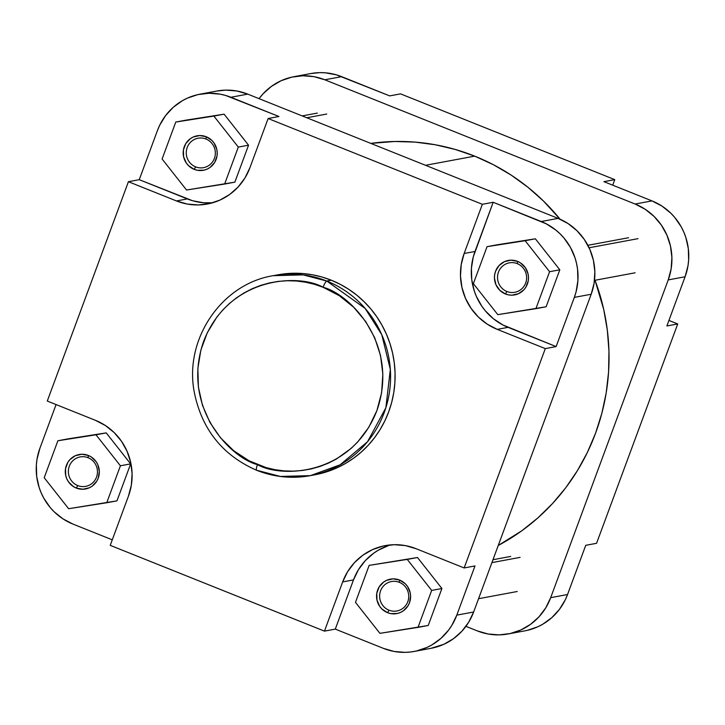 <?xml version="1.0" encoding="UTF-8"?>
<svg xmlns="http://www.w3.org/2000/svg" width="725" height="725" viewBox="0 0 725 725"><rect width="100%" height="100%" fill="white"/><g stroke="black" fill="none" stroke-linecap="round" stroke-linejoin="round"><path stroke-width="1.09" d="M205.963 139.01A14.971 14.536 -100.5 0 0 187.204 147.492A14.971 14.536 -100.5 0 0 195.65 166.868L194.173 169.351A17.518 17.01 79.5 0 1 184.286 146.677A17.518 17.01 79.5 0 1 206.235 136.744L205.963 139.01A14.971 14.536 79.5 0 1 203.544 167.656A14.971 14.536 79.5 0 1 186.307 151.489A14.971 14.536 79.5 0 1 205.963 139.01L206.235 136.744L211.872 140.423L214.065 143.033L216.793 149.296L217.219 152.703L217.002 156.12L214.645 162.482L210.096 167.412L207.196 169.088L204.033 170.148L197.399 170.284L194.173 169.351L188.536 165.672L186.343 163.062L183.615 156.808L183.416 149.975L185.763 143.613L190.312 138.692L193.212 137.016L199.683 135.548L206.235 136.744A17.518 17.01 79.5 0 1 216.123 159.427A17.518 17.01 79.5 0 1 194.173 169.351L195.65 166.868A14.971 14.536 -100.5 0 0 214.41 158.385A14.971 14.536 -100.5 0 0 205.963 139.01M517.224 263.628A14.971 14.536 -100.5 0 0 498.465 272.111A14.971 14.536 -100.5 0 0 506.92 291.495L505.443 293.978A17.518 17.01 79.5 0 1 495.547 271.295A17.518 17.01 79.5 0 1 517.505 261.372L517.224 263.628A14.971 14.536 79.5 0 1 514.813 292.284A14.971 14.536 79.5 0 1 497.577 276.116A14.971 14.536 79.5 0 1 517.224 263.628L517.505 261.372L520.496 262.93L525.335 267.661L528.063 273.914L528.489 277.322L528.262 280.747L525.915 287.109L523.876 289.801L518.466 293.707L511.995 295.175L508.66 294.903L505.443 293.978L499.806 290.299L495.945 284.689L494.45 278.019L494.677 274.603L495.547 271.295L499.072 265.54L504.473 261.634L510.953 260.175L517.505 261.372A17.518 17.01 79.5 0 1 527.392 284.046A17.518 17.01 79.5 0 1 505.443 293.978L506.92 291.495A14.971 14.536 -100.5 0 0 525.679 283.004A14.971 14.536 -100.5 0 0 517.224 263.628M399.33 582.329A14.971 14.536 -100.5 0 0 380.571 590.821A14.971 14.536 -100.5 0 0 389.026 610.196L387.549 612.679A17.518 17.01 79.5 0 1 377.653 590.005A17.518 17.01 79.5 0 1 399.611 580.072L399.33 582.329A14.971 14.536 79.5 0 1 396.919 610.985A14.971 14.536 79.5 0 1 379.683 594.817A14.971 14.536 79.5 0 1 399.33 582.329L399.611 580.072L405.248 583.752L407.441 586.362L410.169 592.624L410.595 596.032L409.498 602.756L408.021 605.81L403.472 610.731L400.572 612.417L397.409 613.477L390.775 613.613L387.549 612.679L381.912 609L379.719 606.39L376.991 600.137L376.782 593.304L379.139 586.942L383.688 582.021L386.588 580.344L393.059 578.876L399.611 580.072A17.518 17.01 79.5 0 1 409.498 602.756A17.518 17.01 79.5 0 1 387.549 612.679L389.026 610.196A14.971 14.536 -100.5 0 0 407.785 601.714A14.971 14.536 -100.5 0 0 399.33 582.329M88.069 457.711A14.971 14.536 -100.5 0 0 69.31 466.193A14.971 14.536 -100.5 0 0 77.756 485.578L76.279 488.061A17.518 17.01 79.5 0 1 66.392 465.377A17.518 17.01 79.5 0 1 88.341 455.454L88.069 457.711A14.971 14.536 79.5 0 1 85.659 486.366A14.971 14.536 79.5 0 1 68.422 470.19A14.971 14.536 79.5 0 1 88.069 457.711L88.341 455.454L91.332 457.004L96.171 461.743L97.839 464.734L99.334 471.404L98.238 478.128L96.751 481.183L92.202 486.112L89.311 487.789L82.831 489.257L76.279 488.061L73.288 486.502L68.449 481.772L66.791 478.772L65.721 475.509L65.522 468.685L67.869 462.323L69.908 459.623L75.318 455.717L81.789 454.249L88.341 455.454A17.518 17.01 79.5 0 1 98.238 478.128A17.518 17.01 79.5 0 1 76.279 488.061L77.756 485.578A14.971 14.536 -100.5 0 0 96.525 477.086A14.971 14.536 -100.5 0 0 88.069 457.711M323.078 287.263C349.731 293.843 399.992 344.511 376.891 410.622C351.426 475.79 281.481 478.337 257.466 464.634A6.371 1.305 111.8 0 0 256.587 470.262A6.371 1.305 111.8 0 0 256.777 470.28L280.394 476.452L310.382 475.636L340.061 464.834L367.53 441.724L385.863 407.758L390.331 369.433L381.785 334.733L365.155 308.442L326.776 281.046A6.371 1.305 111.8 0 0 323.078 287.263L339.345 295.728L353.728 307.282L365.672 321.474L374.716 337.759L380.516 355.513L382.845 374.046L381.622 392.66L376.891 410.622L368.826 427.261L357.742 441.924L351.199 448.34L336.418 459.016L328.325 463.175L319.861 466.501L311.116 468.957L302.171 470.507L293.108 471.15L284.019 470.878L274.993 469.691L266.111 467.607L249.128 460.81L233.731 450.751L220.509 437.809L209.96 422.503L202.502 405.402L198.414 387.168L197.862 368.508L200.852 350.13L207.287 332.739L216.902 317.015L222.802 309.965L229.345 303.558L236.477 297.839L244.126 292.873L252.218 288.713L260.683 285.387L269.428 282.94L278.373 281.382L287.435 280.738L296.525 281.01L305.551 282.197L314.433 284.291L323.078 287.263A6.371 1.305 -68.2 0 1 326.776 281.046A101.69 98.709 79.5 0 1 390.222 385.501A101.69 98.709 79.5 0 1 310.382 475.636A101.69 98.709 79.5 0 1 256.777 470.28A6.371 1.305 -68.2 0 1 256.587 470.262A6.371 1.305 -68.2 0 1 257.466 464.634C230.813 458.055 180.552 407.377 203.653 341.267C229.118 276.098 299.062 273.552 323.078 287.263M314.786 474.821L327.854 471.431L336.88 467.888L345.517 463.447L353.682 458.155L361.286 452.056L368.273 445.213L374.562 437.692L380.09 429.572L384.821 420.917L388.7 411.827L391.681 402.375L393.748 392.651L394.88 382.764L395.053 372.795L394.282 362.853L392.569 353.021L389.923 343.405L386.38 334.08L381.966 325.153L376.728 316.707L370.72 308.823L363.986 301.573L356.609 295.021L348.643 289.248L340.179 284.291L331.289 280.212A101.69 98.709 -100.5 0 0 277.684 274.857L273.162 275.69A101.69 98.709 79.5 0 1 326.776 281.046L303.159 274.884L273.162 275.69C221.705 283.928 184.241 338.983 194.155 391.509C201.487 428.946 222.303 455.2 256.605 470.271C274.086 477.159 292.021 478.953 310.382 475.636L314.904 474.793A101.69 98.709 -100.5 0 0 394.735 384.667A101.69 98.709 -100.5 0 0 331.289 280.212L326.776 281.046L331.289 280.212L322.063 277.041L312.593 274.811L302.959 273.542L293.263 273.252L277.566 274.875M430.931 648.34L443.782 644.317L453.46 638.707L461.87 631.248L468.685 622.231L473.642 612L591.183 294.25L594.101 283.194L594.853 271.748L593.422 260.347L589.851 249.436L584.287 239.422L576.946 230.695L568.101 223.59L558.096 218.379L247.751 94.123L230.903 97.268L278.953 116.508L268.123 118.519L249.917 167.729A58.616 56.903 79.5 0 1 207.377 204.024A58.616 56.903 79.5 0 1 176.474 200.943L187.313 198.922A58.616 56.903 -100.5 0 0 212.751 202.746L203.643 202.764L192.632 200.752L139.254 179.682L157.461 130.482L159.69 125.235L165.608 115.565L173.257 107.282L182.347 100.721L187.322 98.156L197.907 94.603L208.981 93.253L220.119 94.15L225.584 95.437L278.953 116.508L268.123 118.519L482.352 204.296L464.145 253.496L461.236 264.543L460.484 275.989L461.916 287.39L465.486 298.31L471.051 308.324L478.391 317.052L487.236 324.157L497.241 329.368L545.3 348.607L464.154 567.947L416.105 548.707L405.32 545.599L394.183 544.702L383.108 546.052L372.523 549.604L362.844 555.214L354.434 562.673L347.619 571.69L342.662 581.921L324.456 631.131L110.227 545.354L128.434 496.154L131.343 485.107L132.095 473.661L130.663 462.26L127.093 451.34L121.537 441.326L114.188 432.598L105.343 425.493L95.338 420.282L47.279 401.043L128.425 181.703L176.474 200.943L187.258 204.051L198.396 204.948L209.471 203.598L220.056 200.046L229.734 194.436L238.144 186.977L244.959 177.96L249.917 167.729L268.123 118.519L482.352 204.296L493.181 202.275L546.36 223.871L555.83 230.052L560.09 233.831L563.968 238.008L570.457 247.424L575.043 257.946L576.565 263.492L577.553 269.156L577.897 280.629L576.058 291.939L574.336 297.386L556.129 346.586L502.951 324.99L493.48 318.81L485.351 310.853L481.88 306.303L476.316 296.289L474.277 290.924L471.757 279.705L471.422 268.232L473.262 256.931L493.181 202.275L541.24 221.515L558.096 218.379L247.751 94.123L236.975 91.015L225.828 90.117L216.693 91.069M234.864 182.147L248.539 145.181L224.107 114.178L186.008 120.142L224.107 114.178L248.539 145.181L234.864 182.147L224.632 184.05L238.307 147.084L213.875 116.082L175.776 122.054L162.101 159.011L186.533 190.013L234.864 182.147M112.275 539.826L73.008 524.103L63.002 518.892L54.157 511.787L50.279 507.609L43.799 498.193L41.253 493.045L39.204 487.671L36.694 476.461L36.35 464.988L37.002 459.288L39.92 448.231L56.07 404.568L39.92 448.231A58.616 56.903 79.5 0 0 73.008 524.103L112.275 539.826M116.97 500.848L130.645 463.882L106.222 432.888L68.114 438.852L106.222 432.888L130.645 463.882L116.97 500.848L106.738 502.751L120.413 465.785L95.99 434.792L57.882 440.755L44.207 477.721L68.639 508.723L116.97 500.848M200 94.177A58.616 56.903 79.5 0 1 230.903 97.268L247.751 94.123A58.616 56.903 -100.5 0 0 216.847 91.042L200 94.177A58.616 56.903 79.5 0 0 157.461 130.482L139.254 179.682L128.425 181.703L139.254 179.682L187.313 198.922L176.474 200.943L128.425 181.703L47.279 401.043L95.338 420.282A58.616 56.903 79.5 0 1 128.434 496.154L110.227 545.354L324.456 631.131L342.662 581.921A58.616 56.903 79.5 0 1 385.202 545.626A58.616 56.903 79.5 0 1 416.105 548.707L464.154 567.947L474.993 565.935L464.154 567.947L545.3 348.607L556.129 346.586L574.336 297.386L591.183 294.25L473.642 612L456.795 615.135L474.993 565.935L456.795 615.135L451.829 625.367L448.639 630.052L440.99 638.335L431.901 644.897L426.925 647.461L416.34 651.014L410.839 651.965L405.266 652.364L394.128 651.467L383.353 648.349L335.294 629.11L353.492 579.909L358.449 569.678L365.273 560.661L373.683 553.202L378.387 550.148L388.564 545.544M428.239 625.476L441.915 588.51L417.482 557.507L369.152 565.373L355.477 602.339L379.909 633.342L418.008 627.379L431.683 590.413L407.251 559.41L369.152 565.373L355.477 602.339L379.909 633.342L428.239 625.476L418.008 627.379L431.683 590.413L441.915 588.51L428.239 625.476M546.133 306.766L559.809 269.8L535.376 238.806L497.278 244.769L535.376 238.806L559.809 269.8L546.133 306.766L535.902 308.669L549.577 271.712L525.145 240.709L487.046 246.672L473.371 283.638L497.794 314.641L546.133 306.766M390.666 544.883A58.616 56.903 -100.5 0 0 353.492 579.909L342.662 581.921L353.492 579.909L335.294 629.11L324.456 631.131L335.294 629.11L383.353 648.349A58.616 56.903 79.5 0 0 414.256 651.44A58.616 56.903 79.5 0 0 456.795 615.135L473.642 612A58.616 56.903 -100.5 0 1 431.103 648.304L414.256 651.44M558.096 218.379L541.24 221.515A58.616 56.903 79.5 0 1 574.336 297.386L591.183 294.25A58.616 56.903 -100.5 0 0 558.096 218.379M497.241 329.368L508.071 327.347L556.129 346.586L545.3 348.607L497.241 329.368A58.616 56.903 79.5 0 1 464.145 253.496L474.984 251.484A58.616 56.903 -100.5 0 0 508.071 327.347L497.241 329.368M482.352 204.296L493.181 202.275L474.984 251.484L464.145 253.496L482.352 204.296M497.794 314.641L535.902 308.669L549.577 271.712L559.809 269.8L549.577 271.712L525.145 240.709L535.376 238.806L487.046 246.672L497.278 244.769L487.046 246.672L473.371 283.638L497.794 314.641M441.915 588.51L431.683 590.413L407.251 559.41L417.482 557.507L441.915 588.51M417.482 557.507L369.152 565.373L417.482 557.507M44.207 477.721L68.639 508.723L106.738 502.751L120.413 465.785L130.645 463.882L120.413 465.785L95.99 434.792L106.222 432.888L68.114 438.852L57.882 440.755L44.207 477.721M162.101 159.011L186.533 190.013L224.632 184.05L238.307 147.084L248.539 145.181L238.307 147.084L213.875 116.082L224.107 114.178L186.008 120.142L175.776 122.054L162.101 159.011M474.703 156.138L425.512 165.3L474.703 156.138L455.282 149.468L435.335 144.773L415.062 142.109L394.645 141.493L370.819 143.396A214.083 207.812 -100.5 0 1 474.703 156.138A214.083 207.812 -100.5 0 1 560.053 219.204L543.542 201.106L528.008 187.322L511.243 175.16L493.417 164.729L474.703 156.138M498.256 545.463A214.083 207.812 -100.5 0 0 595.026 280.267L603.717 309.43L607.323 330.12L608.955 351.063L608.574 372.043L606.2 392.859L601.85 413.322L595.56 433.215L587.404 452.364L577.453 470.579L565.799 487.689L552.559 503.513L537.859 517.922L521.846 530.754L498.256 545.463M293.897 76.696L310.744 73.56A58.616 56.903 -100.5 0 1 341.647 76.651L324.8 79.786L635.136 204.033L324.8 79.786A58.616 56.903 79.5 0 0 293.897 76.696A58.616 56.903 79.5 0 0 259.079 98.663L263.13 93.752L271.54 86.293L281.218 80.683L291.803 77.131L302.878 75.772L314.016 76.669L324.8 79.786L341.647 76.651L389.706 95.89L336.337 74.82L325.317 72.808L319.734 72.636L310.69 73.569M666.882 325.969L685.08 276.769L687.998 265.712L688.65 260.012L688.306 248.539L685.796 237.329L683.748 231.955L681.201 226.807L674.721 217.391L670.842 213.213L661.998 206.108L651.993 200.898L603.934 181.658L651.993 200.898L635.136 204.033L645.141 209.244L653.986 216.349L661.336 225.076L666.891 235.09L670.462 246.011L671.894 257.411L671.142 268.857L668.232 279.904L550.692 597.663L545.726 607.894L538.911 616.912L530.501 624.37L520.822 629.98L510.237 633.532L499.172 634.882L488.025 633.985L477.249 630.877L465.921 626.337L477.249 630.877A58.616 56.903 79.5 0 0 508.153 633.958L525 630.822A58.616 56.903 -100.5 0 0 567.539 594.518L585.746 545.318L567.539 594.518L550.692 597.663L668.232 279.904L685.08 276.769L666.882 325.969L677.721 323.957L668.93 320.432L677.721 323.957L596.575 543.297L677.721 323.957L666.882 325.969M527.093 630.397L537.678 626.844L542.653 624.279L551.743 617.718L559.392 609.435L565.31 599.765L567.539 594.518L550.692 597.663A58.616 56.903 79.5 0 1 508.153 633.958M612.725 185.174L614.773 179.646L400.544 93.869L614.773 179.646L603.934 181.658L614.773 179.646L612.725 185.174M596.575 543.297L585.746 545.318L596.575 543.297M389.706 95.89L400.544 93.869L389.706 95.89M668.232 279.904L685.08 276.769A58.616 56.903 -100.5 0 0 651.993 200.898L635.136 204.033A58.616 56.903 79.5 0 1 668.232 279.904M637.991 238.661L589.09 247.769L637.991 238.661M520.097 557.371L491.912 562.618L520.097 557.371M326.73 114.043L306.766 117.758L326.73 114.043M635.118 272.799L594.491 280.367M628.584 237.727L587.857 245.304M517.224 591.509L478.563 598.705M510.699 556.428L492.982 559.727M317.323 113.1L302.18 115.918"/></g></svg>
